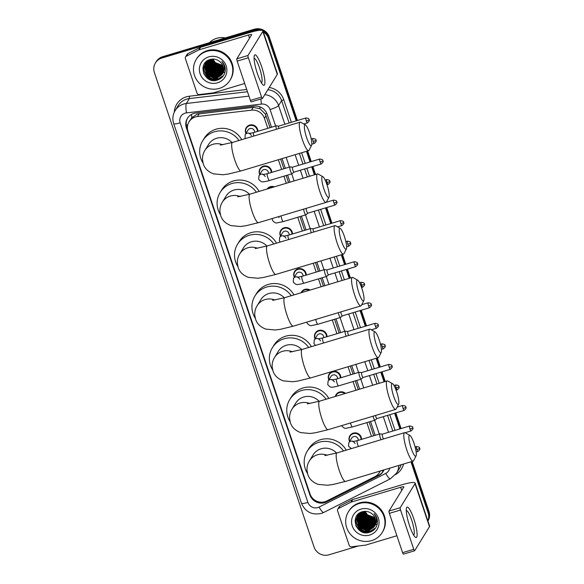 <?xml version="1.0" encoding="UTF-8"?>
<svg xmlns="http://www.w3.org/2000/svg" width="584" height="584" viewBox="0 0 584 584"><rect width="100%" height="100%" fill="white"/><g stroke="black" fill="none" stroke-linecap="round" stroke-linejoin="round"><path stroke-width="0.88" d="M259.727 174.543A6.344 6.139 31.7 0 1 263.435 166.163A6.344 6.139 31.7 0 1 271.721 172.389M267.122 189.019A6.344 6.139 31.7 0 1 274.392 186.836M280.459 236.148A6.344 6.139 31.7 0 1 284.167 227.775A6.344 6.139 31.7 0 1 292.453 233.994M294.285 277.225A6.344 6.139 31.7 0 1 297.986 268.844A6.344 6.139 31.7 0 1 306.272 275.071M301.081 292.774A6.344 6.139 31.7 0 1 310.089 290.073M315.017 338.829A6.344 6.139 31.7 0 1 318.725 330.456A6.344 6.139 31.7 0 1 327.003 336.676M328.843 379.907A6.344 6.139 31.7 0 1 332.544 371.526A6.344 6.139 31.7 0 1 340.83 377.753M335.318 396.456A6.344 6.139 31.7 0 1 345.524 393.39M349.575 441.511A6.344 6.139 31.7 0 1 353.276 433.138A6.344 6.139 31.7 0 1 361.562 439.358M245.908 133.466A6.344 6.139 31.7 0 1 249.609 125.093A6.344 6.139 31.7 0 1 257.894 131.312M270.063 127.67L265.282 113.968L260.019 108.733L253.252 107.361L197.166 114.143L191.829 117.632L189.055 121.808A11.899 11.505 -148.3 0 0 188.004 131.407L310.009 493.933A11.899 11.505 -148.3 0 0 326.821 500.948L374.87 476.683A11.899 11.505 -148.3 0 0 379.374 472.558A11.899 11.505 -148.3 0 0 380.155 471.04M267.815 128.341L264.45 118.348A11.899 11.505 -148.3 0 0 251.529 110.164L197.443 116.523A11.899 11.505 -148.3 0 0 195.443 116.931A11.899 11.505 -148.3 0 0 189.055 121.808M373.731 435.715L369.095 421.947M358.211 389.586L355.276 380.877M352.999 374.103L350.283 366.051M339.173 333.033L334.544 319.266M323.375 286.094L320.718 278.196M318.441 271.421L315.455 262.552M304.614 230.352L299.986 216.584M288.547 182.595L286.16 175.514M283.882 168.739L280.627 159.06M371.482 436.387L366.854 422.619M355.963 390.265L353.028 381.549M350.75 374.775L348.042 366.723M336.932 333.705L332.296 319.937M321.134 286.766L318.477 278.867M316.192 272.093L313.214 263.231M302.373 231.023L297.738 217.255M286.299 183.267L283.919 176.185M281.641 169.411L278.378 159.731M271.509 127.232L267.165 114.325A11.899 11.505 -148.3 0 0 254.237 106.142L195.815 113.011A11.899 11.505 -148.3 0 0 193.815 113.42A11.899 11.505 -148.3 0 0 187.428 118.297A11.899 11.505 -148.3 0 0 186.376 127.896L309.878 494.874A11.899 11.505 -148.3 0 0 326.69 501.897L378.6 475.683A11.899 11.505 -148.3 0 0 383.104 471.558A11.899 11.505 -148.3 0 0 383.944 469.901M187.508 129.305L186.8 127.203A11.899 11.505 31.7 0 1 187.647 117.953M358.445 545.967L328.989 554.8A11.899 11.505 31.7 0 1 314.061 547.033L154.38 72.547A11.899 11.505 31.7 0 1 155.432 62.948A11.899 11.505 31.7 0 1 161.819 58.071L253.522 30.58A11.899 11.505 31.7 0 1 259.384 30.346M263.318 31.923A11.899 11.505 31.7 0 1 268.443 38.347L296.212 120.866M410.954 461.805L428.13 512.832A11.899 11.505 31.7 0 1 427.875 520.877M306.461 151.314L310.038 161.936M311.681 166.827L314.382 174.85M325.507 207.897L330.77 223.548M341.29 254.806L344.589 264.618M346.239 269.509L349.21 278.349M360.058 310.578L365.328 326.23M376.125 358.306L379.147 367.299M380.797 372.19L384.046 381.841M394.616 413.26L399.879 428.911M155.432 62.948L156.286 61.568A11.899 11.505 31.7 0 1 162.673 56.692L254.368 29.2L253.945 29.894A11.899 11.505 31.7 0 1 261.909 30.295A11.899 11.505 31.7 0 0 253.945 29.894L162.243 57.385L253.945 29.894L253.522 30.58M262.924 30.762A11.899 11.505 31.7 0 1 268.874 37.661L296.811 120.684L268.874 37.661A11.899 11.505 31.7 0 0 262.924 30.762M155.855 62.254A11.899 11.505 31.7 0 1 162.243 57.385A11.899 11.505 31.7 0 0 155.855 62.254M412.151 461.448L428.977 511.453L428.554 512.146A11.899 11.505 31.7 0 1 427.919 521.008A11.899 11.505 31.7 0 0 428.554 512.146L411.552 461.623L428.554 512.146L428.13 512.832M307.06 151.132L310.637 161.753L307.06 151.132M312.279 166.644L314.98 174.667L312.279 166.644M326.098 207.721L331.369 223.365L326.098 207.721M341.888 254.631L345.188 264.435L341.888 254.631M346.838 269.326L349.809 278.166L346.838 269.326M360.656 310.403L365.927 326.047L360.656 310.403M376.716 358.131L379.746 367.117L376.716 358.131M381.389 372.008L384.644 381.666L381.389 372.008M395.215 413.085L400.478 428.729L395.215 413.085M375.176 435.277L370.548 421.517M359.656 389.156L356.722 380.439M354.444 373.672L351.736 365.62M340.625 332.595L335.99 318.835M324.828 285.656L322.164 277.758M319.886 270.991L316.9 262.121M306.067 229.913L301.432 216.153M289.993 182.164L287.613 175.076M285.335 168.309L282.072 158.622M383.308 471.208A11.899 11.505 31.7 0 1 379.023 474.989L327.113 501.203A11.899 11.505 31.7 0 1 313.703 499.327M254.368 29.2A11.899 11.505 31.7 0 1 269.297 36.967L297.409 120.501M307.659 150.957L311.228 161.578M312.878 166.469L315.579 174.492M326.697 207.539L331.967 223.183M342.487 254.449L345.786 264.26M347.436 269.151L350.407 277.991M361.255 310.221L366.518 325.865M377.315 357.948L380.345 366.942M381.987 371.833L385.236 381.483M395.813 412.903L401.077 428.546M428.977 511.453A11.899 11.505 31.7 0 1 427.926 521.045M257.361 73.518A15.863 3.073 -106.7 0 1 254.201 56.086A15.863 3.073 -106.7 0 1 261.617 66.612A15.863 3.073 -106.7 0 1 262.763 84.651A15.863 3.073 -106.7 0 1 257.361 73.518M261.369 82.753A12.695 2.46 73.3 0 0 261.413 82.738A12.695 2.46 73.3 0 0 259.471 67.824A12.695 2.46 73.3 0 0 254.12 58.422A12.695 2.46 73.3 0 0 254.077 58.436M244.696 83.49L213.503 92.841A1.986 1.92 -148.3 0 1 213.167 92.907L199.181 94.557A1.986 1.92 -148.3 0 1 197.027 93.192L185.362 58.531A1.986 1.92 -148.3 0 1 185.537 56.933L187.136 54.341A1.986 1.92 31.7 0 1 187.88 53.655L200.312 47.377A1.986 1.92 31.7 0 1 200.626 47.253L250.04 32.441A15.863 2.643 161.4 0 1 262.953 30.828A15.863 2.643 161.4 0 1 262.822 31.419L247.988 55.48A1.986 0.387 73.3 0 0 248.346 57.765L237.162 61.123A1.986 0.387 -106.7 0 1 236.805 58.838L251.638 34.77A3.964 0.664 -18.6 0 0 251.675 34.624A3.964 0.664 -18.6 0 0 248.448 35.025L199.034 49.844A1.986 1.92 -148.3 0 0 198.721 49.968L186.289 56.246A1.986 1.92 -148.3 0 0 185.537 56.933M262.953 30.828L277.422 73.832A15.863 2.643 161.4 0 1 277.298 74.416L262.457 98.484A1.986 0.387 73.3 0 1 262.406 98.528A1.986 0.387 73.3 0 1 261.574 97.061L248.346 57.765M251.281 101.835A1.986 0.387 -106.7 0 1 251.222 101.886A1.986 0.387 -106.7 0 1 250.39 100.412L237.162 61.123M224.979 72.299A17.848 17.257 31.7 0 1 223.482 72.423M222.796 72.431A17.848 17.257 31.7 0 1 222.409 72.431M222.241 72.423A17.848 17.257 31.7 0 1 221.584 72.387M221.299 72.365A17.848 17.257 31.7 0 1 220.161 72.234M219.65 72.153A17.848 17.257 31.7 0 1 217.321 71.576M215.876 71.051A17.848 17.257 31.7 0 1 211.371 68.394M210.174 67.35A17.848 17.257 31.7 0 1 208.473 65.488M207.955 64.802A17.848 17.257 31.7 0 1 207.422 64.021M207.254 63.751A17.848 17.257 31.7 0 1 206.875 63.108M209.415 42.676A17.848 17.257 31.7 0 1 216.664 38.325A17.848 17.257 31.7 0 1 225.249 37.931M219.372 88.381A19.834 19.177 31.7 0 1 197.83 81.526A19.834 19.177 31.7 0 1 196.253 59.437A19.834 19.177 31.7 0 1 206.897 51.312A19.834 19.177 31.7 0 1 228.439 58.159A19.834 19.177 31.7 0 1 230.016 80.256A19.834 19.177 31.7 0 1 219.372 88.381M196.253 59.437L196.677 58.75A19.834 19.177 31.7 0 1 207.32 50.618A19.834 19.177 31.7 0 1 228.862 57.473A19.834 19.177 31.7 0 1 230.439 79.563L230.016 80.256M225.329 69.678C225.249 66.503 224.095 63.751 221.862 61.408C225.351 66.306 225.22 70.868 221.467 75.102A9.913 9.585 31.7 0 0 219.577 61.43C216.803 59.291 213.737 58.626 210.371 59.437C196.633 62.692 204.152 84.446 217.08 80.147C222.205 78.504 224.957 75.015 225.329 69.678M208.765 56.874A13.885 13.425 31.7 0 1 226.183 65.934A13.885 13.425 31.7 0 1 217.503 82.819A13.885 13.425 31.7 0 1 200.086 73.759A13.885 13.425 31.7 0 1 208.765 56.874M205.831 62.838L204.926 65.32L207.955 74.73L217.496 77.088L222.416 73.642M205.758 62.941L204.794 65.539L207.824 74.949L217.365 77.307L222.358 73.752M206.137 62.43L205.458 64.459L208.488 73.869L218.029 76.227L222.643 73.183M206.057 62.532L205.327 64.671L208.357 74.088L217.898 76.446L222.592 73.299M206.466 62.035L205.991 63.598L209.021 73.007L218.562 75.365L222.847 72.701M206.378 62.13L205.86 63.809L208.889 73.219L218.431 75.577L222.796 72.825M206.816 61.656L206.524 62.736L209.554 72.146L219.095 74.504L223.022 72.212M206.729 61.751L206.393 62.948L209.422 72.358L218.963 74.715L222.986 72.336M207.196 61.298L210.087 71.285L219.628 73.642L223.176 71.701M207.101 61.386L209.955 71.496L219.496 73.854L223.139 71.832M207.597 60.948L210.62 70.416L220.161 72.774L223.3 71.182M207.495 61.035L210.481 70.635L220.022 72.993L223.27 71.314M208.028 60.619L211.153 69.554L220.694 71.912L223.395 70.635M207.919 60.7L211.014 69.773L220.555 72.131L223.373 70.773M208.488 60.305L211.678 68.693L221.219 71.051L223.46 70.08M208.371 60.386L211.547 68.912L221.088 71.27L223.446 70.219M208.977 60.013L212.211 67.832L221.752 70.189L223.489 69.496M208.853 60.086L212.08 68.051L221.621 70.409L223.482 69.642M209.503 59.736L212.744 66.97L222.285 69.328L223.482 68.89M209.364 59.809L212.612 67.182L222.154 69.54L223.489 69.043M210.065 59.524L213.277 66.109L223.438 68.262M224.636 67.729L225.008 67.518M209.919 59.568L213.145 66.32L222.686 68.678L223.453 68.423M224.628 67.875L225.001 67.656M210.517 59.4L213.671 65.459L223.373 67.773M224.636 67.284L225.015 67.094M208.685 60.05L205.612 63.145L204.4 66.182L207.429 75.591L216.971 77.949L222.168 74.088M209.744 59.626L205.48 63.364L204.261 66.401L207.291 75.81L216.832 78.168L221.467 75.102M207.152 60.933L205.889 62.722M207.232 61.167L205.816 62.831M206.853 61.152L206.422 61.86M206.721 61.451L206.349 61.97M206.999 61.174L206.86 61.539M206.911 61.269L206.773 61.634M207.262 60.889L207.137 61.262M210.678 59.356L213.81 65.247L223.343 67.605M211.35 59.225L214.343 64.379L223.197 66.912M211.174 59.254L214.204 64.598L223.241 67.087M212.087 59.13L214.868 63.517L222.978 66.175M211.897 59.152L214.737 63.736L223.044 66.364M212.919 59.086L215.401 62.656L222.672 65.379M212.7 59.093L215.27 62.875L222.759 65.583M210.714 64.357L212.561 66.503L219.336 69.7M209.656 66.087L211.503 68.226L218.277 71.423M209.123 66.948L210.97 69.087L217.744 72.285M208.59 67.81L210.437 69.949L217.212 73.146M203.283 66.248L204.539 71.511M205.4 72.985L207.247 75.124L214.021 78.322M202.86 68.591L206.714 75.993L212.211 78.942L218.343 78.825L223.431 75.716M203.977 74.146L206.181 76.854L211.678 79.804L217.81 79.687L221.701 77.679M210.276 63.437L212.627 66.394L220.329 69.678M209.211 65.167L211.569 68.116L219.263 71.401M208.678 66.028L211.036 68.985L218.73 72.263M208.152 66.89L210.503 69.846L218.197 73.124M203.349 66.043L204.349 70.846M204.962 72.066L207.313 75.022L215.007 78.3M202.889 68.204L206.78 75.883L212.277 78.833L218.409 78.716L223.519 75.591M203.495 73.029L206.247 76.745L211.744 79.701L217.876 79.585L222.168 77.249M306.637 137.663A10.906 2.11 73.3 0 0 311.564 145.416A10.906 2.11 73.3 0 0 309.557 132.918A10.906 2.11 73.3 0 0 305.425 124.932A10.906 2.11 73.3 0 0 306.637 137.663M311.564 145.416L309.097 150.212A14.877 2.884 -106.7 0 1 308.637 150.657A14.877 2.884 -106.7 0 1 302.373 139.642A14.877 2.884 -106.7 0 1 300.096 122.165A14.877 2.884 -106.7 0 1 300.724 122.282L305.425 124.932M232.045 142.562A14.877 14.381 -148.3 0 0 216.62 138.277A14.877 14.381 -148.3 0 0 208.634 144.372L204.911 150.409C203.123 153.271 202.319 156.483 202.517 160.031L203.283 163.841C204.656 168.396 208.079 171.732 213.554 173.864L222.942 174.747L228.308 174.039L241.017 170.929L308.637 150.657M203.035 163.031A21.82 21.09 31.7 0 1 202.721 140.729A21.82 21.09 31.7 0 1 214.438 131.787A21.82 21.09 31.7 0 1 238.995 140.481M202.721 140.729L204.32 138.138A21.82 21.09 31.7 0 1 216.029 129.203A21.82 21.09 31.7 0 1 241.71 139.671M324.047 189.413A10.906 2.11 73.3 0 0 328.982 197.166A10.906 2.11 73.3 0 0 326.974 184.668A10.906 2.11 73.3 0 0 322.842 176.682A10.906 2.11 73.3 0 0 324.047 189.413M328.982 197.166L326.514 201.962A14.877 2.884 -106.7 0 1 326.054 202.407A14.877 2.884 -106.7 0 1 319.791 191.391A14.877 2.884 -106.7 0 1 317.513 173.908A14.877 2.884 -106.7 0 1 318.141 174.025L322.842 176.682M249.463 194.311A14.877 14.381 -148.3 0 0 234.031 190.026A14.877 14.381 -148.3 0 0 226.052 196.122L222.329 202.159C220.54 205.02 219.737 208.225 219.927 211.773L220.701 215.591C222.073 220.146 225.497 223.482 230.972 225.614L240.36 226.497L245.725 225.789L258.435 222.679L326.054 202.407M220.453 214.773A21.82 21.09 31.7 0 1 220.139 192.479A21.82 21.09 31.7 0 1 231.848 183.537A21.82 21.09 31.7 0 1 256.412 192.231M220.139 192.479L221.737 189.888A21.82 21.09 31.7 0 1 233.447 180.945A21.82 21.09 31.7 0 1 259.121 191.413M341.465 241.163A10.906 2.11 73.3 0 0 346.4 248.915A10.906 2.11 73.3 0 0 344.385 236.418A10.906 2.11 73.3 0 0 340.253 228.424A10.906 2.11 73.3 0 0 341.465 241.163M346.4 248.915L343.932 253.712A14.877 2.884 -106.7 0 1 343.472 254.157A14.877 2.884 -106.7 0 1 337.202 243.141A14.877 2.884 -106.7 0 1 334.924 225.658A14.877 2.884 -106.7 0 1 335.559 225.774L340.253 228.424M266.873 246.061A14.877 14.381 -148.3 0 0 251.448 241.769A14.877 14.381 -148.3 0 0 243.462 247.864L239.739 253.901C237.951 256.77 237.155 259.975 237.345 263.523L238.119 267.341C239.484 271.888 242.907 275.232 248.39 277.363L257.778 278.239L263.143 277.539L275.852 274.429L343.472 254.157M237.863 266.523A21.82 21.09 31.7 0 1 237.557 244.221A21.82 21.09 31.7 0 1 249.266 235.286A21.82 21.09 31.7 0 1 273.83 243.981M237.557 244.221L239.148 241.637A21.82 21.09 31.7 0 1 250.857 232.695A21.82 21.09 31.7 0 1 276.539 243.163M358.883 292.912A10.906 2.11 73.3 0 0 363.81 300.665A10.906 2.11 73.3 0 0 361.803 288.168A10.906 2.11 73.3 0 0 357.671 280.174A10.906 2.11 73.3 0 0 358.883 292.912M363.81 300.665L361.343 305.461A14.877 2.884 -106.7 0 1 360.883 305.906A14.877 2.884 -106.7 0 1 354.619 294.891A14.877 2.884 -106.7 0 1 352.342 277.407A14.877 2.884 -106.7 0 1 352.97 277.524L357.671 280.174M284.291 297.811A14.877 14.381 -148.3 0 0 268.866 293.518A14.877 14.381 -148.3 0 0 260.88 299.614L257.157 305.651C255.369 308.52 254.566 311.725 254.763 315.272L255.529 319.09C256.902 323.638 260.325 326.982 265.8 329.113L275.188 329.989L280.554 329.288L293.263 326.179L360.883 305.906M255.281 318.273A21.82 21.09 31.7 0 1 254.967 295.971A21.82 21.09 31.7 0 1 266.684 287.036A21.82 21.09 31.7 0 1 291.241 295.723M254.967 295.971L256.566 293.387A21.82 21.09 31.7 0 1 268.275 284.444A21.82 21.09 31.7 0 1 293.956 294.913M376.293 344.662A10.906 2.11 73.3 0 0 381.228 352.415A10.906 2.11 73.3 0 0 379.22 339.917A10.906 2.11 73.3 0 0 375.089 331.924A10.906 2.11 73.3 0 0 376.293 344.662M381.228 352.415L378.76 357.211A14.877 2.884 -106.7 0 1 378.301 357.656A14.877 2.884 -106.7 0 1 372.037 346.641A14.877 2.884 -106.7 0 1 369.76 329.157A14.877 2.884 -106.7 0 1 370.387 329.274L375.089 331.924M301.709 349.56A14.877 14.381 -148.3 0 0 286.277 345.268A14.877 14.381 -148.3 0 0 278.298 351.364L274.575 357.401C272.786 360.27 271.983 363.474 272.173 367.022L272.947 370.84C274.319 375.388 277.743 378.731 283.218 380.863L292.606 381.739L297.971 381.031L310.681 377.928L378.301 357.656M272.699 370.022A21.82 21.09 31.7 0 1 272.385 347.721A21.82 21.09 31.7 0 1 284.094 338.786A21.82 21.09 31.7 0 1 308.659 347.473M272.385 347.721L273.984 345.137A21.82 21.09 31.7 0 1 285.693 336.194A21.82 21.09 31.7 0 1 311.367 346.662M393.711 396.412A10.906 2.11 73.3 0 0 398.646 404.157A10.906 2.11 73.3 0 0 396.631 391.667A10.906 2.11 73.3 0 0 392.499 383.673A10.906 2.11 73.3 0 0 393.711 396.412M398.646 404.157L396.178 408.961A14.877 2.884 -106.7 0 1 395.718 409.406A14.877 2.884 -106.7 0 1 389.448 398.39A14.877 2.884 -106.7 0 1 387.17 380.907A14.877 2.884 -106.7 0 1 387.805 381.024L392.499 383.673M319.119 401.31A14.877 14.381 -148.3 0 0 303.695 397.018A14.877 14.381 -148.3 0 0 295.708 403.113L291.985 409.15C290.197 412.019 289.401 415.224 289.591 418.772L290.365 422.59C291.73 427.138 295.154 430.481 300.636 432.613L310.024 433.489L315.389 432.781L328.099 429.678L395.718 409.406M290.109 421.772A21.82 21.09 31.7 0 1 289.803 399.471A21.82 21.09 31.7 0 1 301.512 390.528A21.82 21.09 31.7 0 1 326.076 399.222M289.803 399.471L291.394 396.886A21.82 21.09 31.7 0 1 303.103 387.944A21.82 21.09 31.7 0 1 328.785 398.412M411.129 448.154A10.906 2.11 73.3 0 0 416.056 455.907A10.906 2.11 73.3 0 0 414.049 443.417A10.906 2.11 73.3 0 0 409.917 435.423A10.906 2.11 73.3 0 0 411.129 448.154M416.056 455.907L413.589 460.71A14.877 2.884 -106.7 0 1 413.129 461.148A14.877 2.884 -106.7 0 1 406.865 450.14A14.877 2.884 -106.7 0 1 404.588 432.656A14.877 2.884 -106.7 0 1 405.216 432.773L409.917 435.423M336.537 453.053A14.877 14.381 -148.3 0 0 321.112 448.767A14.877 14.381 -148.3 0 0 313.126 454.863L309.403 460.9C307.615 463.762 306.812 466.974 307.009 470.521L307.775 474.339C309.148 478.887 312.571 482.231 318.046 484.362L327.434 485.238L332.8 484.53L345.509 481.42L413.129 461.148M307.527 473.522A21.82 21.09 31.7 0 1 307.213 451.22A21.82 21.09 31.7 0 1 318.93 442.278A21.82 21.09 31.7 0 1 343.487 450.972M307.213 451.22L308.812 448.629A21.82 21.09 31.7 0 1 320.521 439.694A21.82 21.09 31.7 0 1 346.202 450.162M245.068 138.663L245.163 134.67L248.032 130.013A3.57 3.453 31.7 0 1 254.595 132.305M305.928 117.953C310.52 118.625 308.462 119.647 309.111 119.596A2.577 0.431 -18.6 0 1 309.089 119.691A2.577 0.431 161.4 0 1 306.323 120.983A2.577 0.496 73.3 0 1 305.928 117.953L278.678 126.122A2.577 0.496 73.3 0 1 278.721 126.115L276.217 125.837A3.57 0.694 73.3 0 0 276.159 125.837A3.57 0.694 73.3 0 0 276.064 125.925A3.57 0.694 73.3 0 0 276.458 129.246M246.047 133.24A5.95 5.752 31.7 0 1 249.631 125.633A5.95 5.752 31.7 0 1 257.398 131.466M278.678 126.122A2.577 0.496 73.3 0 0 278.612 126.18A2.577 0.496 73.3 0 0 278.882 128.524M265.267 176.572C264.209 175.12 263.413 174.47 262.902 174.631L267.392 173.682A3.57 0.694 73.3 0 0 267.297 173.769A3.57 0.694 73.3 0 0 268.012 178.091A3.57 0.694 73.3 0 0 269.443 180.522C269.801 180.383 267.202 181.361 263.479 181.755C262.172 182.325 260.566 181.5 258.661 179.273L258.989 175.74L261.858 171.083A3.57 3.453 31.7 0 1 268.421 173.375M292.526 167.185L290.036 166.907A3.57 0.694 73.3 0 0 289.978 166.915A3.57 0.694 73.3 0 0 289.883 166.995A3.57 0.694 73.3 0 0 290.438 170.82A3.57 0.694 73.3 0 0 292.029 173.755A3.57 0.694 73.3 0 0 292.08 173.725A3.57 0.694 73.3 0 0 292.131 173.667M259.865 174.309A5.95 5.752 31.7 0 1 263.45 166.71A5.95 5.752 31.7 0 1 271.217 172.535M292.548 167.192A2.577 0.496 73.3 0 0 292.504 167.192A2.577 0.496 73.3 0 0 292.431 167.25A2.577 0.496 73.3 0 0 292.898 170.221A2.577 0.496 73.3 0 0 293.986 172.134A2.577 0.496 73.3 0 0 294.022 172.112M267.837 188.8A5.95 5.752 31.7 0 1 273.378 187.143M306.242 208.349A2.577 0.496 73.3 0 0 306.717 211.298A2.577 0.496 73.3 0 0 307.804 213.204A2.577 0.496 73.3 0 0 307.841 213.182L305.906 214.795A3.57 0.694 73.3 0 0 305.95 214.744M303.636 209.13A3.57 0.694 73.3 0 0 304.607 212.897A3.57 0.694 73.3 0 0 305.855 214.824A3.57 0.694 73.3 0 0 305.906 214.795M280.174 242.075L279.393 240.885L279.721 237.352L282.59 232.695A3.57 3.453 31.7 0 1 289.153 234.987M313.258 228.797L310.776 228.519A3.57 0.694 73.3 0 0 310.717 228.519A3.57 0.694 73.3 0 0 310.615 228.607A3.57 0.694 73.3 0 0 311.272 232.753M280.605 235.921A5.95 5.752 31.7 0 1 284.182 228.315A5.95 5.752 31.7 0 1 291.949 234.148M313.279 228.797A2.577 0.496 73.3 0 0 313.236 228.804A2.577 0.496 73.3 0 0 313.163 228.862A2.577 0.496 73.3 0 0 313.63 231.833A2.577 0.496 73.3 0 0 313.696 232.023M299.826 279.254C298.76 277.801 297.971 277.152 297.453 277.312L301.95 276.363A3.57 0.694 73.3 0 0 301.848 276.451A3.57 0.694 73.3 0 0 302.563 280.773A3.57 0.694 73.3 0 0 304.001 283.203C304.359 283.065 301.753 284.043 298.037 284.437C296.723 285.007 295.117 284.182 293.219 281.955L293.54 278.422L296.416 273.765A3.57 3.453 31.7 0 1 302.979 276.057M327.098 269.874A2.577 0.496 73.3 0 0 327.062 269.874L324.594 269.589A3.57 0.694 73.3 0 0 324.536 269.596A3.57 0.694 73.3 0 0 324.441 269.677A3.57 0.694 73.3 0 0 324.989 273.502A3.57 0.694 73.3 0 0 326.587 276.436A3.57 0.694 73.3 0 0 326.638 276.407A3.57 0.694 73.3 0 0 326.682 276.349M294.424 276.991A5.95 5.752 31.7 0 1 298.008 269.392A5.95 5.752 31.7 0 1 305.775 275.217M354.305 261.705C358.897 262.377 356.839 263.399 357.496 263.355A2.577 0.431 -18.6 0 1 357.474 263.45A2.577 0.431 161.4 0 1 354.7 264.734A2.577 0.496 73.3 0 1 354.305 261.705L327.062 269.874A2.577 0.496 73.3 0 0 326.989 269.932A2.577 0.496 73.3 0 0 327.456 272.903A2.577 0.496 73.3 0 0 328.536 274.816A2.577 0.496 73.3 0 0 328.58 274.794L326.638 276.407M301.57 292.628A5.95 5.752 31.7 0 1 309.308 290.314M340.779 311.936A2.577 0.496 73.3 0 0 341.275 313.98A2.577 0.496 73.3 0 0 342.363 315.886A2.577 0.496 73.3 0 0 342.399 315.864M338.318 312.666A3.57 0.694 73.3 0 0 340.414 317.506A3.57 0.694 73.3 0 0 340.465 317.477A3.57 0.694 73.3 0 0 340.508 317.426M315.543 345.407L313.951 343.567L314.28 340.034L317.148 335.377A3.57 3.453 31.7 0 1 323.711 337.669M347.838 331.478A2.577 0.496 73.3 0 0 347.794 331.486L345.327 331.201A3.57 0.694 73.3 0 0 345.268 331.201A3.57 0.694 73.3 0 0 345.173 331.289A3.57 0.694 73.3 0 0 346.129 336.245M315.156 338.603A5.95 5.752 31.7 0 1 318.74 330.997A5.95 5.752 31.7 0 1 326.507 336.829M375.045 323.317C379.636 323.989 377.571 325.011 378.228 324.959A2.577 0.431 -18.6 0 1 378.206 325.054A2.577 0.431 161.4 0 1 375.439 326.346A2.577 0.496 73.3 0 1 375.045 323.317L347.794 331.486A2.577 0.496 73.3 0 0 347.721 331.544A2.577 0.496 73.3 0 0 348.188 334.515A2.577 0.496 73.3 0 0 348.575 335.508M334.384 381.936C333.318 380.483 332.53 379.834 332.011 379.994L336.508 379.045A3.57 0.694 73.3 0 0 336.406 379.133A3.57 0.694 73.3 0 0 337.121 383.454A3.57 0.694 73.3 0 0 338.552 385.885C338.917 385.747 336.311 386.725 332.595 387.119C331.281 387.688 329.675 386.864 327.777 384.637L328.099 381.104L330.967 376.446A3.57 3.453 31.7 0 1 337.53 378.739M388.864 364.387C393.455 365.058 391.397 366.088 392.046 366.037A2.577 0.431 -18.6 0 1 392.025 366.132A2.577 0.431 161.4 0 1 389.258 367.416A2.577 0.496 73.3 0 1 388.864 364.387L361.613 372.555A2.577 0.496 73.3 0 1 361.657 372.555L359.153 372.271A3.57 0.694 73.3 0 0 359.094 372.278A3.57 0.694 73.3 0 0 358.999 372.358A3.57 0.694 73.3 0 0 359.547 376.184A3.57 0.694 73.3 0 0 361.146 379.118A3.57 0.694 73.3 0 0 361.197 379.089A3.57 0.694 73.3 0 0 361.24 379.031M328.982 379.673A5.95 5.752 31.7 0 1 332.566 372.074A5.95 5.752 31.7 0 1 340.333 377.899M361.613 372.555A2.577 0.496 73.3 0 0 361.547 372.614A2.577 0.496 73.3 0 0 362.007 375.585A2.577 0.496 73.3 0 0 363.095 377.498A2.577 0.496 73.3 0 0 363.131 377.476M335.698 396.339A5.95 5.752 31.7 0 1 344.845 393.594M375.49 415.465A2.577 0.496 73.3 0 0 375.833 416.662A2.577 0.496 73.3 0 0 376.921 418.567A2.577 0.496 73.3 0 0 376.957 418.546M373.067 416.195A3.57 0.694 73.3 0 0 374.964 420.188A3.57 0.694 73.3 0 0 375.016 420.159A3.57 0.694 73.3 0 0 375.067 420.108M351.393 448.607L348.509 446.249L348.831 442.716L351.707 438.058A3.57 3.453 31.7 0 1 358.269 440.351M409.596 425.999C414.187 426.67 412.129 427.692 412.779 427.641A2.577 0.431 -18.6 0 1 412.764 427.736A2.577 0.431 161.4 0 1 409.99 429.028A2.577 0.496 73.3 0 1 409.596 425.999L382.352 434.167A2.577 0.496 73.3 0 1 382.389 434.16L379.885 433.883A3.57 0.694 73.3 0 0 379.826 433.883A3.57 0.694 73.3 0 0 379.731 433.97A3.57 0.694 73.3 0 0 379.885 436.358A3.57 0.694 73.3 0 0 381.038 439.716M349.714 441.285A5.95 5.752 31.7 0 1 353.298 433.678A5.95 5.752 31.7 0 1 361.065 439.511M382.352 434.167A2.577 0.496 73.3 0 0 382.279 434.226A2.577 0.496 73.3 0 0 382.746 437.197A2.577 0.496 73.3 0 0 383.579 438.956M409.559 525.761A15.863 3.073 -106.7 0 1 406.398 508.328A15.863 3.073 -106.7 0 1 413.815 518.862A15.863 3.073 -106.7 0 1 414.961 536.893A15.863 3.073 -106.7 0 1 409.559 525.761M413.567 534.995A12.695 2.46 73.3 0 0 413.611 534.988A12.695 2.46 73.3 0 0 411.669 520.067A12.695 2.46 73.3 0 0 406.318 510.671A12.695 2.46 73.3 0 0 406.274 510.686M396.886 535.732L365.701 545.084A1.986 1.92 -148.3 0 1 365.365 545.157L351.378 546.799A1.986 1.92 -148.3 0 1 349.225 545.434L337.559 510.774A1.986 1.92 -148.3 0 1 337.734 509.175L339.326 506.591A1.986 1.92 31.7 0 1 340.078 505.897L352.51 499.627A1.986 1.92 31.7 0 1 352.824 499.495L402.237 484.684A15.863 2.643 161.4 0 1 415.151 483.07A15.863 2.643 161.4 0 1 415.02 483.661L400.186 507.73A1.986 0.387 73.3 0 0 400.544 510.014L389.36 513.365A1.986 0.387 -106.7 0 1 389.002 511.08L403.836 487.019A3.964 0.664 -18.6 0 0 403.873 486.866A3.964 0.664 -18.6 0 0 400.646 487.275L351.232 502.087A1.986 1.92 -148.3 0 0 350.918 502.211L338.486 508.489A1.986 1.92 -148.3 0 0 337.734 509.175M415.151 483.07L429.62 526.074A15.863 2.643 161.4 0 1 429.495 526.666L414.655 550.727A1.986 0.387 73.3 0 1 414.603 550.778A1.986 0.387 73.3 0 1 413.771 549.303L400.544 510.014M403.478 554.085A1.986 0.387 -106.7 0 1 403.42 554.128A1.986 0.387 -106.7 0 1 402.588 552.661L389.36 513.365M377.176 524.549A17.848 17.257 31.7 0 1 375.68 524.666M374.994 524.68A17.848 17.257 31.7 0 1 374.607 524.673M374.439 524.666A17.848 17.257 31.7 0 1 373.782 524.636M373.49 524.615A17.848 17.257 31.7 0 1 372.358 524.483M371.847 524.395A17.848 17.257 31.7 0 1 369.519 523.826M368.073 523.301A17.848 17.257 31.7 0 1 363.569 520.636M362.372 519.592A17.848 17.257 31.7 0 1 360.671 517.731M360.153 517.052A17.848 17.257 31.7 0 1 359.62 516.263M359.452 515.993A17.848 17.257 31.7 0 1 359.072 515.351M358.569 514.402A17.848 17.257 31.7 0 1 358.569 514.394L358.058 516.059L361.087 525.469L370.628 527.827L374.994 525.067M358.547 514.358A17.848 17.257 31.7 0 1 358.518 514.292A17.848 17.257 31.7 0 1 358.364 513.964M371.57 540.623A19.834 19.177 31.7 0 1 350.028 533.776A19.834 19.177 31.7 0 1 348.451 511.679A19.834 19.177 31.7 0 1 359.094 503.554A19.834 19.177 31.7 0 1 380.637 510.409A19.834 19.177 31.7 0 1 382.213 532.499A19.834 19.177 31.7 0 1 371.57 540.623M348.451 511.679L348.874 510.993A19.834 19.177 31.7 0 1 359.518 502.868A19.834 19.177 31.7 0 1 381.06 509.715A19.834 19.177 31.7 0 1 382.637 531.805L382.213 532.499M377.527 521.921C377.446 518.753 376.293 515.993 374.059 513.657C377.549 518.556 377.417 523.118 373.665 527.345A9.913 9.585 31.7 0 0 371.767 513.672C369 511.533 365.934 510.869 362.569 511.679C348.831 514.935 356.349 536.696 369.278 532.389C374.402 530.754 377.154 527.264 377.527 521.921M360.963 509.117A13.885 13.425 31.7 0 1 378.381 518.176A13.885 13.425 31.7 0 1 369.701 535.061A13.885 13.425 31.7 0 1 352.283 526.001A13.885 13.425 31.7 0 1 360.963 509.117M359.54 513.044L358.014 515.073L357.123 517.563L360.153 526.98L369.694 529.338L374.614 525.885M357.956 515.183L356.992 517.782L360.021 527.191L369.562 529.549L374.556 525.994M358.335 514.672L357.656 516.701L360.686 526.111L370.227 528.469L374.84 525.425M358.255 514.774L357.525 516.92L360.554 526.33L370.095 528.688L374.789 525.542M358.664 514.285L358.189 515.84L361.219 525.25L370.76 527.607L375.045 524.95M359.014 513.905L358.722 514.979L361.752 524.388L371.293 526.746L375.22 524.454M358.926 514L358.591 515.197L361.62 524.607L371.161 526.965L375.184 524.578M359.394 513.54L362.284 523.527L371.826 525.885L375.373 523.95M359.299 513.628L359.116 514.329L362.153 523.746L371.694 526.104L375.337 524.074M359.795 513.197L362.817 522.665L372.358 525.023L375.497 523.425M359.693 513.278L362.679 522.877L372.22 525.235L375.468 523.556M360.226 512.861L363.343 521.804L372.884 524.162L375.592 522.884M360.116 512.942L363.212 522.016L372.753 524.374L375.57 523.023M360.686 512.548L363.876 520.943L373.417 523.301L375.658 522.322M360.569 512.628L363.744 521.154L373.286 523.512L375.643 522.461M361.175 512.256L364.409 520.074L373.95 522.432L375.687 521.738M361.051 512.329L364.277 520.293L373.818 522.651L375.68 521.884M361.7 511.986L364.942 519.212L374.483 521.57L375.68 521.132M361.562 512.051L364.81 519.431L374.351 521.789L375.687 521.286M362.262 511.766L365.474 518.351L375.636 520.505M376.833 519.972L377.206 519.76M362.116 511.81L365.343 518.57L374.884 520.928L375.651 520.665M376.826 520.118L377.198 519.899M362.715 511.642L365.869 517.701L375.57 520.015M376.833 519.526L377.213 519.337M360.883 512.292L357.809 515.395L356.59 518.431L359.627 527.841L369.168 530.199L374.366 526.33M361.941 511.869L357.678 515.606L356.459 518.643L359.488 528.053L369.03 530.411L373.665 527.345M359.35 513.175L358.087 514.971M359.05 513.394L358.62 514.11M358.919 513.694L358.547 514.212M359.197 513.416L359.058 513.781M359.547 513.044L359.43 513.416M359.459 513.132L359.335 513.504M362.876 511.606L366.007 517.49L375.541 519.848M363.547 511.467L366.533 516.628L375.395 519.154M363.372 511.504L366.402 516.84L375.439 519.329M364.285 511.372L367.066 515.767L375.176 518.417M364.095 511.394L366.934 515.979L375.242 518.607M365.117 511.336L367.599 514.898L374.87 517.628M364.898 511.336L367.467 515.117L374.957 517.833M362.912 516.606L364.759 518.745L371.534 521.943M361.854 518.329L363.701 520.468L370.475 523.665M361.321 519.191L363.168 521.337L369.942 524.527M360.788 520.052L362.635 522.198L369.409 525.388M355.481 518.497L356.736 523.753M357.598 525.228L359.445 527.374L366.219 530.564M355.057 520.84L358.912 528.235L364.409 531.192L370.541 531.075L375.629 527.965M356.174 526.388L358.379 529.097L363.876 532.053L370.008 531.936L373.899 529.929M362.474 515.687L364.825 518.636L372.526 521.921M361.408 517.409L363.766 520.366L371.461 523.644M360.875 518.271L363.233 521.227L370.928 524.505M360.35 519.132L362.701 522.089L370.395 525.374M355.546 518.285L356.547 523.089M357.16 524.308L359.51 527.264L367.205 530.549M355.087 520.454L358.977 528.126L364.474 531.082L370.606 530.966L375.716 527.834M355.692 525.271L358.445 528.987L363.942 531.944L370.073 531.827L374.366 529.491M199.173 113.712L197.443 116.523M187.785 124.742A11.899 1.986 161.4 0 1 186.303 125.137M189.88 120.472A3.964 3.833 -148.3 0 0 188.895 122.085M266.837 113.464A11.899 1.986 161.4 0 1 265.282 113.968M260.019 108.733A11.899 1.927 -96.7 0 1 259.829 106.814M191.829 117.632A11.899 1.927 -96.7 0 1 191.501 114.398M382.965 471.697A11.899 2.613 -116.8 0 1 382.104 470.456M253.252 107.361L251.529 110.164M266.048 115.749L264.45 118.348M186.8 127.203L186.376 127.896M275.611 126.005L270.071 109.537A7.935 7.672 -148.3 0 0 261.45 104.083L186.442 112.895A7.935 7.672 -148.3 0 0 180.149 122.822L307.899 502.408A7.935 7.672 -148.3 0 0 319.105 507.087L385.754 473.434A7.935 7.672 -148.3 0 0 389.725 468.171M175.163 110.537A15.863 15.337 31.7 0 1 183.683 104.032A15.863 15.337 31.7 0 1 186.347 103.485L189.377 98.565A15.863 15.337 -148.3 0 0 186.712 99.119A15.863 15.337 -148.3 0 0 178.193 105.616L175.163 110.537C172.733 114.668 172.243 119.026 173.696 123.625A7.935 1.321 -18.6 0 0 180.149 122.822M173.696 123.625L301.446 503.218C305.301 511.898 311.885 515.314 321.193 513.46L323.748 512.445A7.935 1.745 -116.8 0 1 319.105 507.087M174.302 112.143A17.848 17.257 31.7 0 1 186.354 96.835A17.848 17.257 31.7 0 1 189.355 96.214L246.703 89.469M269.239 87.49A17.848 17.257 31.7 0 1 283.744 99.667L291.365 122.319M301.614 152.767L305.191 163.389M306.834 168.28L309.535 176.302M320.66 209.349L325.923 225.001M336.45 256.259L339.749 266.07M341.392 270.961L344.37 279.802M355.218 312.031L360.481 327.682M371.278 359.759L374.3 368.752M375.95 373.643L379.199 383.294M389.769 414.713L395.039 430.364M403.559 464.017A17.848 17.257 31.7 0 1 395.521 474.617M268.443 38.347L269.297 36.967M161.819 58.071L162.673 56.692M264.829 94.645A15.863 15.337 31.7 0 1 278.583 105.573L281.619 100.66A15.863 15.337 -148.3 0 0 267.859 89.724M186.442 112.895A7.935 1.285 -96.7 0 1 186.347 103.485L248.945 96.126M247.47 91.739L189.377 98.565L189.355 96.214M398.784 465.455A15.863 15.337 31.7 0 1 396.565 473.12L399.602 468.207A15.863 15.337 -148.3 0 0 401.164 464.74M270.071 109.537A7.935 1.321 -18.6 0 0 278.583 105.573L284.875 124.261M295.124 154.709L298.694 165.338M300.344 170.221L303.045 178.251M314.163 211.298L319.433 226.942M329.953 258.208L333.252 268.019M334.902 272.903L337.873 281.743M348.721 313.98L353.984 329.624M364.781 361.708L367.81 370.701M369.453 375.585L372.702 385.243M383.279 416.662L388.543 432.306M392.798 431.029L387.535 415.385M376.957 383.965L373.709 374.315M372.066 369.424L369.037 360.43M358.24 328.347L352.977 312.703M342.129 280.473L339.158 271.633M337.508 266.742L334.209 256.931M323.689 225.665L318.419 210.021M307.301 176.974L304.6 168.951M302.95 164.06L299.38 153.439M289.131 122.983L281.619 100.66L283.744 99.667M379.279 434.051L374.643 420.283M363.759 387.929L360.824 379.213M358.547 372.439L355.839 364.387M344.721 331.369L340.092 317.601M328.923 284.43L326.266 276.531M323.989 269.757L321.003 260.895M310.162 228.687L305.534 214.919M294.095 180.93L291.708 173.85M289.43 167.075L286.175 157.395M323.748 512.445L390.389 478.792A7.935 1.745 -116.8 0 1 385.754 473.434M261.45 104.083A7.935 1.285 -96.7 0 1 260.96 98.966M301.446 503.218A7.935 1.321 -18.6 0 0 307.899 502.408M379.023 474.989L378.6 475.683M327.113 501.203L326.69 501.897M310.177 494.392L309.878 494.874M277.298 74.416L262.822 31.419M250.39 100.412L261.574 97.061M249.521 38.215L248.448 35.025M200.626 47.253L199.034 49.844M236.805 58.838L247.988 55.48M198.721 49.968L200.312 47.377M187.88 53.655L186.289 56.246M222.803 144.803A14.877 14.381 -148.3 0 0 212.897 144.314A14.877 14.381 -148.3 0 0 204.911 150.409M220.285 145.102L232.476 142.438A14.877 2.884 73.3 0 0 234.753 159.921A14.877 2.884 73.3 0 0 241.017 170.929M240.221 196.553A14.877 14.381 -148.3 0 0 230.308 196.063A14.877 14.381 -148.3 0 0 222.329 202.159M237.703 196.852L249.894 194.18A14.877 2.884 73.3 0 0 252.171 211.663A14.877 2.884 73.3 0 0 258.435 222.679M257.632 248.295A14.877 14.381 -148.3 0 0 247.726 247.813A14.877 14.381 -148.3 0 0 239.739 253.901M255.113 248.602L267.304 245.93A14.877 2.884 73.3 0 0 269.589 263.413A14.877 2.884 73.3 0 0 275.852 274.429M275.049 300.045A14.877 14.381 -148.3 0 0 265.143 299.555A14.877 14.381 -148.3 0 0 257.157 305.651M272.531 300.351L284.722 297.679A14.877 2.884 73.3 0 0 286.999 315.163A14.877 2.884 73.3 0 0 293.263 326.179M292.467 351.794A14.877 14.381 -148.3 0 0 282.554 351.305A14.877 14.381 -148.3 0 0 274.575 357.401M289.949 352.101L302.14 349.429A14.877 2.884 73.3 0 0 304.417 366.913A14.877 2.884 73.3 0 0 310.681 377.928M309.878 403.544A14.877 14.381 -148.3 0 0 299.972 403.055A14.877 14.381 -148.3 0 0 291.985 409.15M307.359 403.843L319.55 401.179A14.877 2.884 73.3 0 0 321.835 418.662A14.877 2.884 73.3 0 0 328.099 429.678M327.296 455.294A14.877 14.381 -148.3 0 0 317.389 454.805A14.877 14.381 -148.3 0 0 309.403 460.9M324.777 455.593L336.968 452.929A14.877 2.884 73.3 0 0 339.246 470.412A14.877 2.884 73.3 0 0 345.509 481.42M245.163 134.67A3.57 3.453 31.7 0 1 249.828 133.495M251.448 135.495C250.383 134.043 249.594 133.4 249.076 133.561L253.573 132.612A3.57 0.694 73.3 0 0 253.471 132.692A3.57 0.694 73.3 0 0 253.872 136.021M306.323 120.983A2.577 0.496 73.3 0 0 307.41 122.888L303.753 123.983M313.236 141.518A2.577 0.431 161.4 0 0 316.002 140.233A2.577 0.431 -18.6 0 0 316.024 140.131C315.375 140.182 317.433 139.16 312.841 138.488A2.577 0.496 73.3 0 0 313.236 141.518A2.577 0.496 73.3 0 0 314.323 143.423L311.812 144.175M320.149 162.053A2.577 0.431 161.4 0 0 322.916 160.768A2.577 0.431 -18.6 0 0 322.937 160.673C322.288 160.717 324.346 159.695 319.755 159.023A2.577 0.496 73.3 0 0 320.149 162.053A2.577 0.496 73.3 0 0 321.229 163.965L293.986 172.134M258.989 175.74A3.57 3.453 31.7 0 1 263.647 174.565M327.055 182.588A2.577 0.431 161.4 0 0 329.829 181.303A2.577 0.431 -18.6 0 0 329.851 181.208C329.193 181.259 331.252 180.237 326.66 179.558A2.577 0.496 73.3 0 0 327.055 182.588A2.577 0.496 73.3 0 0 328.142 184.5L327.025 184.836M333.968 203.123A2.577 0.431 161.4 0 0 336.734 201.838A2.577 0.431 -18.6 0 0 336.756 201.743C336.107 201.794 338.165 200.772 333.573 200.093A2.577 0.496 73.3 0 0 333.968 203.123A2.577 0.496 73.3 0 0 335.055 205.035L307.804 213.204M281.05 215.905A3.57 0.694 73.3 0 0 281.831 219.161A3.57 0.694 73.3 0 0 283.262 221.599L277.305 222.832C275.991 223.395 274.385 222.57 272.487 220.351L272.217 218.547M340.881 223.665A2.577 0.431 161.4 0 0 343.647 222.373A2.577 0.431 -18.6 0 0 343.669 222.278C343.02 222.329 345.078 221.307 340.487 220.635A2.577 0.496 73.3 0 0 340.881 223.665A2.577 0.496 73.3 0 0 341.969 225.57L337.545 226.899M279.721 237.352A3.57 3.453 31.7 0 1 284.379 236.177M286.007 238.177C284.941 236.724 284.152 236.082 283.634 236.243L288.124 235.294A3.57 0.694 73.3 0 0 288.029 235.374A3.57 0.694 73.3 0 0 288.686 239.52M347.794 244.2A2.577 0.431 161.4 0 0 350.561 242.915A2.577 0.431 -18.6 0 0 350.582 242.813C349.925 242.864 351.991 241.842 347.4 241.17A2.577 0.496 73.3 0 0 347.794 244.2A2.577 0.496 73.3 0 0 348.874 246.105L346.648 246.776M293.54 278.422A3.57 3.453 31.7 0 1 298.205 277.247M354.7 264.734A2.577 0.496 73.3 0 0 355.787 266.647L328.536 274.816M361.613 285.269A2.577 0.431 161.4 0 0 364.379 283.985A2.577 0.431 -18.6 0 0 364.401 283.89C363.752 283.941 365.81 282.919 361.219 282.24A2.577 0.496 73.3 0 0 361.613 285.269A2.577 0.496 73.3 0 0 362.701 287.182L361.576 287.518M368.526 305.804A2.577 0.431 161.4 0 0 371.293 304.519A2.577 0.431 -18.6 0 0 371.314 304.425C370.665 304.476 372.723 303.454 368.132 302.775A2.577 0.496 73.3 0 0 368.526 305.804A2.577 0.496 73.3 0 0 369.614 307.717L342.363 315.886L340.465 317.477M315.732 319.441A3.57 0.694 73.3 0 0 316.389 321.842A3.57 0.694 73.3 0 0 317.82 324.281L311.856 325.514C310.549 326.084 308.943 325.252 307.038 323.032L306.797 322.12M314.28 340.034A3.57 3.453 31.7 0 1 318.937 338.859M320.558 340.859C319.499 339.406 318.703 338.764 318.192 338.924L322.682 337.975A3.57 0.694 73.3 0 0 322.587 338.056A3.57 0.694 73.3 0 0 323.302 342.377A3.57 0.694 73.3 0 0 323.536 343.012M375.439 326.346A2.577 0.496 73.3 0 0 376.519 328.252L371.336 329.807M382.345 346.881A2.577 0.431 161.4 0 0 385.119 345.597A2.577 0.431 -18.6 0 0 385.133 345.494C384.484 345.546 386.542 344.523 381.951 343.852A2.577 0.496 73.3 0 0 382.345 346.881A2.577 0.496 73.3 0 0 383.433 348.787L381.418 349.393M328.099 381.104A3.57 3.453 31.7 0 1 332.763 379.929M389.258 367.416A2.577 0.496 73.3 0 0 390.346 369.329L363.095 377.498L361.197 379.089M396.171 387.951A2.577 0.431 161.4 0 0 398.938 386.666A2.577 0.431 -18.6 0 0 398.96 386.571C398.31 386.623 400.369 385.601 395.777 384.922A2.577 0.496 73.3 0 0 396.171 387.951A2.577 0.496 73.3 0 0 397.259 389.864L396.12 390.2M403.084 408.486A2.577 0.431 161.4 0 0 405.851 407.201A2.577 0.431 -18.6 0 0 405.873 407.106C405.216 407.157 407.282 406.135 402.69 405.457A2.577 0.496 73.3 0 0 403.084 408.486A2.577 0.496 73.3 0 0 404.164 410.399L376.921 418.567M350.473 422.962A3.57 0.694 73.3 0 0 350.947 424.524A3.57 0.694 73.3 0 0 352.378 426.962L346.414 428.196C345.108 428.766 343.502 427.933 341.596 425.714L341.567 425.634M348.831 442.716A3.57 3.453 31.7 0 1 353.495 441.541M355.116 443.541C354.05 442.088 353.262 441.446 352.743 441.606L357.24 440.657A3.57 0.694 73.3 0 0 357.138 440.738A3.57 0.694 73.3 0 0 357.853 445.059A3.57 0.694 73.3 0 0 358.445 446.49M409.99 429.028A2.577 0.496 73.3 0 0 411.078 430.934L405.121 432.722M416.903 449.563A2.577 0.431 161.4 0 0 419.67 448.278A2.577 0.431 -18.6 0 0 419.692 448.176C419.042 448.227 421.101 447.205 416.509 446.534A2.577 0.496 73.3 0 0 416.903 449.563A2.577 0.496 73.3 0 0 417.991 451.469L416.151 452.023M429.495 526.666L415.02 483.661M402.588 552.661L413.771 549.303M401.719 490.458L400.646 487.275M352.824 499.495L351.232 502.087M389.002 511.08L400.186 507.73M350.918 502.211L352.51 499.627M340.078 505.897L338.486 508.489M380.345 470.981L379.374 472.558M390.389 478.792L396.565 473.12M251.222 101.886L262.406 98.528M232.476 142.438L300.096 122.165M249.894 194.18L317.513 173.908M267.304 245.93L334.924 225.658M284.722 297.679L352.342 277.407M302.14 349.429L369.76 329.157M319.55 401.179L387.17 380.907M336.968 452.929L404.588 432.656M253.573 132.612L276.159 125.837M246.433 128.071L247.66 126.078M307.41 122.888C310.892 119.72 308.586 120.078 309.111 119.596M312.841 138.488L311.214 138.97M314.323 143.423C317.805 140.255 315.499 140.613 316.024 140.131M267.392 173.682L289.978 166.915M260.26 169.141L261.486 167.155M269.443 180.522L292.029 173.755M294 172.127L292.08 173.725M319.755 159.023L292.504 167.192M321.229 163.965C324.719 160.79 322.412 161.148 322.937 160.673M267.684 188.851L268.399 187.69M326.66 179.558L325.127 180.018M328.142 184.5C331.632 181.325 329.325 181.682 329.851 181.208M279.094 217.642L278.48 216.671M283.262 221.599L305.855 214.824M333.573 200.093L326.281 202.283M335.055 205.035C338.537 201.867 336.231 202.225 336.756 201.743M288.124 235.294L310.717 228.519M280.992 230.753L282.218 228.76M340.487 220.635L313.236 228.804M341.969 225.57C345.451 222.402 343.144 222.759 343.669 222.278M347.4 241.17L345.859 241.63M348.874 246.105C352.364 242.937 350.057 243.294 350.582 242.813M301.95 276.363L324.536 269.596M294.81 271.823L296.044 269.837M304.001 283.203L326.587 276.436M355.787 266.647C359.277 263.472 356.97 263.829 357.496 263.355M301.724 292.365L302.95 290.372M361.219 282.24L359.562 282.736M362.701 287.182C366.183 284.007 363.876 284.364 364.401 283.89M317.82 324.281L340.414 317.506M368.132 302.775L361.744 304.695M369.614 307.717C373.096 304.549 370.789 304.906 371.314 304.425M322.682 337.975L345.268 331.201M315.55 333.435L316.776 331.442M376.519 328.252C380.009 325.084 377.702 325.441 378.228 324.959M381.951 343.852L380.491 344.29M383.433 348.787C386.922 345.618 384.615 345.976 385.133 345.494M336.508 379.045L359.094 372.278M329.369 374.505L330.595 372.519M338.552 385.885L361.146 379.118M390.346 369.329C393.828 366.153 391.521 366.511 392.046 366.037M336.282 395.047L337.508 393.054M395.777 384.922L393.966 385.462M397.259 389.864C400.741 386.688 398.434 387.046 398.96 386.571M352.378 426.962L374.964 420.188M376.935 418.56L375.016 420.159M402.69 405.457L397.12 407.128M404.164 410.399C407.654 407.231 405.347 407.588 405.873 407.106M357.24 440.657L379.826 433.883M350.101 436.117L351.327 434.124M411.078 430.934C414.567 427.765 412.26 428.123 412.779 427.641M416.509 446.534L415.107 446.95M417.991 451.469C421.473 448.3 419.166 448.658 419.692 448.176M403.42 554.128L414.603 550.778"/></g></svg>
